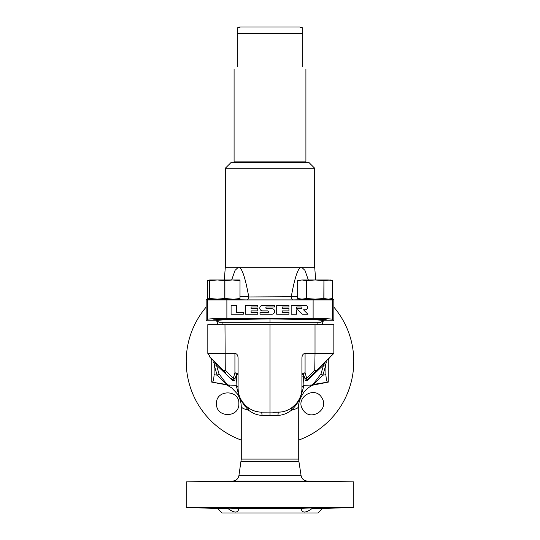 <?xml version="1.0" encoding="UTF-8"?>
<svg xmlns="http://www.w3.org/2000/svg" width="540" height="540" viewBox="0 0 540 540"><rect width="100%" height="100%" fill="white"/><g stroke="black" fill="none" stroke-linecap="round" stroke-linejoin="round"><path stroke-width="0.81" d="M312.525 384.804L312.161 384.797C312.255 385.358 315.205 381.706 321.017 373.835L323.534 365.074L308.975 378.877C306.369 381.652 305.039 381.584 304.985 378.655L303.284 373.896A3.193 1.472 -0 0 0 301.921 375.098L301.921 375.098A3.193 2.255 180 0 1 305.073 372.843A3.193 2.079 -31.9 0 0 303.284 373.896L303.925 385.351A3.193 3.071 0 0 0 301.921 388.199L301.921 357.851C302.11 355.144 303.163 353.66 305.073 353.396L315.023 353.396L315.023 324.668L333.841 324.668L333.841 353.396L315.023 353.396L314.732 370.292L316.946 370.292L308.664 378.567L308.975 378.877M310.784 385.432C315.198 384.925 312.91 384.899 303.925 385.351A3.193 3.071 0 0 0 301.921 388.213L301.921 388.206M313.375 384.521L322.913 375.172A3.193 0.405 28.5 0 1 321.017 373.835M327.226 360.011L326.167 361.071L325.897 365.026L323.534 365.074A3.193 2.842 45 0 1 324.29 362.948A3.193 0.594 45 0 0 325.721 365.202L322.913 375.172L325.897 374.679C326.207 379.39 326.795 381.875 327.672 382.124L313.018 384.507A3.193 3.112 -87.3 0 0 312.161 384.797M325.897 365.026L325.897 374.679M328.685 358.553L324.425 362.812M322.232 365.006L319.964 367.274M333.841 353.396L308.664 378.567C306.119 381.26 305.471 381.166 306.734 378.284A3.193 2.255 1 0 0 304.985 378.655M314.732 370.292L306.734 378.284L305.073 372.843L305.073 353.396M301.921 378.405L301.921 357.851M301.921 386.464L301.921 381.443M303.919 385.371L303.925 385.351C302.468 391.264 301.219 395.24 300.186 397.312C298.62 399.762 299.221 402.388 291.35 410.312A3.193 2.14 54.5 0 1 291.87 407.714L295.906 404.082M329.306 357.939L328.259 360.302L328.259 382.124L312.964 385.108C309.474 386.667 306.464 389.009 303.932 392.141C299.916 398.452 298.181 403.427 298.728 407.072L296.696 408.598L291.35 410.312C286.868 413.613 282.427 415.287 278.033 415.327A3.193 0.891 88 0 1 278.809 412.142C291.31 411.952 302.171 400.707 301.921 388.213M238.079 357.851L238.079 375.098A3.193 1.472 0 0 0 236.716 373.896L236.075 385.351A3.193 3.071 180 0 1 238.079 388.213L238.079 357.851C237.89 355.144 236.837 353.66 234.927 353.396L207.819 353.396L209.351 355.644L207.819 353.389L207.819 324.668L315.023 324.668M303.089 409.982C310.358 421.909 329.643 409.678 321.941 398.014C315.043 384.899 294.138 398 303.089 409.982M333.841 307.105A83.794 83.794 0 0 1 298.728 440.087M241.272 440.087A83.794 83.794 0 0 1 206.159 307.105M238.849 403.697C239.544 389.198 215.676 389.421 216.506 403.697C215.845 418.034 239.416 418.223 238.849 403.697M216.641 320.794L218.018 324.668M321.982 324.668L323.359 320.794M209.351 355.644L209.351 356.589L223.054 370.292L225.268 370.292L224.978 324.668M229.216 385.432C224.802 384.925 227.09 384.899 236.075 385.351L236.081 385.371A3.193 3.071 180 0 1 238.079 388.199L238.079 388.213C237.829 400.707 248.69 411.952 261.185 412.142L279.929 412.074M270 324.668L270 415.645L278.033 415.327M325.735 362.961L326.585 362.063M328.259 382.124L327.672 382.124M226.625 384.521L211.741 382.124L226.456 384.838L231.755 387.909L237.242 393.761C239.902 397.825 241.245 402.26 241.272 407.072L241.272 459.101L238.903 475.659C238.14 478.96 236.075 480.762 232.7 481.066L186.206 481.876L186.206 507.411L353.795 507.411L353.795 481.876L186.206 481.876M227.475 384.804L227.84 384.797A3.193 3.112 87.4 0 0 226.982 384.507L217.087 375.172L214.279 365.202A3.193 0.594 135 0 0 215.71 362.941L215.71 362.941A3.193 2.842 135 0 1 216.466 365.074L214.103 365.026L214.103 374.679C213.793 379.39 213.206 381.875 212.328 382.124M227.84 384.797C227.759 385.364 224.802 381.713 218.984 373.835L216.466 365.074L231.026 378.877C233.719 381.652 235.049 381.577 235.015 378.655L236.716 373.896A3.193 2.079 31.9 0 0 234.927 372.843L233.267 378.284A3.193 2.255 179 0 1 235.015 378.655M218.984 373.835A3.193 0.405 -28.5 0 1 217.087 375.172A1710.126 1651.853 90 0 1 214.103 374.679M213.415 362.063L214.265 362.961L214.103 365.026M212.044 359.282L213.833 361.071L214.265 362.961M215.447 362.684L212.666 359.903L215.447 362.684M225.268 370.292L233.267 378.284C234.569 381.166 233.921 381.26 231.336 378.567L231.026 378.877M225.72 372.958L223.054 370.292M213.853 361.085L212.902 360.139M238.174 392.985A22.343 20.635 81.2 0 1 238.754 393.863M241.684 400.842A22.343 20.635 81.2 0 1 241.839 401.558M236.081 385.371C239.011 394.308 238.025 398.851 248.65 410.312L243.304 408.598L241.272 407.072M238.079 388.355L238.228 390.899M238.255 391.102L238.417 392.229M238.444 392.371L238.532 392.85M238.552 392.965L238.66 393.444M238.68 393.559L238.795 394.038M238.822 394.139L238.95 394.619M238.97 394.686L239.112 395.179M239.139 395.267L239.76 397.035M240.3 398.284L240.543 398.797M240.617 398.945L240.955 399.593M241.36 400.309L241.718 400.903M241.785 401.011L242.156 401.585M242.224 401.679L242.642 402.28M242.716 402.381L243.175 402.982M243.277 403.11L243.83 403.778M243.898 403.859L244.559 404.595M244.647 404.683L246.382 406.343M246.51 406.451L247.671 407.383M234.927 353.396L234.927 372.843A3.193 2.255 180 0 1 238.079 375.098L238.079 378.412M238.079 381.476L238.079 386.478M254.462 410.933L258.647 411.919M260.827 412.128L261.185 412.142A3.193 0.891 92 0 1 261.968 415.327L270 415.645M248.13 407.714A3.193 2.14 125.5 0 1 248.65 410.312C253.145 413.613 257.587 415.287 261.968 415.327M244.647 405.979L246.125 406.12M272.869 412.351L275.819 412.243M276.305 412.229L278.816 412.142L276.305 412.229M280.024 412.067L281.063 411.952M284.006 411.386L285.086 411.075M216.506 481.606L238.849 481.329M301.151 481.329L323.494 481.606M301.151 508.511C300.294 508.113 324.149 507.64 323.494 507.958L312.1 508.511C305.613 513.23 301.968 513.23 301.151 508.511L238.849 508.511C238.032 513.23 234.387 513.23 227.9 508.511L216.506 507.958M238.849 508.505L219.78 507.857C214.016 507.931 216.722 508.147 227.9 508.511L217.627 508.511L222.116 513L317.885 513L322.373 508.511L312.1 508.511M302.771 376.859L301.921 376.933M296.109 403.853L296.804 403.002M297.189 402.509L297.439 402.165M297.554 401.996L299.281 399.141M299.72 398.243L300.294 396.887M300.706 395.752L300.935 395.017M301.097 394.436L301.232 393.93M301.313 393.586L301.705 391.419M301.847 390.137L301.867 389.792M209.75 280.598L209.696 279.976L217.276 279.976L209.75 280.598L209.75 298.505L217.276 299.126L206.159 299.126L207.745 299.923L332.255 299.923L332.255 319.207C330.797 318.809 324.419 318.6 313.119 318.56L313.119 300.24M305.12 319.383L303.973 319.214C303.433 318.708 326.855 318.708 326.315 319.214L310.23 319.565L270 318.924L229.77 319.565C221.117 319.916 216.702 320.328 216.533 320.787L206.159 320.787L207.745 319.207C209.203 318.809 215.582 318.6 226.881 318.56L313.119 318.56M231.086 305.329L231.086 314.233L243.324 314.233L243.324 312.559L236.648 312.559L236.648 305.329L231.086 305.329M245.545 305.329L245.545 314.233L257.783 314.233L257.783 312.559L251.107 312.559L251.107 310.892L257.783 310.892L257.783 308.671L251.107 308.671L251.107 307.004L257.783 307.004L257.783 305.329L245.545 305.329M262.595 305.329A2.781 2.781 0 0 0 259.808 308.111A2.781 2.781 0 0 0 262.595 310.892L267.8 310.892A0.837 0.837 0 0 1 268.63 311.728A0.837 0.837 0 0 1 267.8 312.559L260.01 312.559L260.01 314.233L271.89 314.233A2.781 2.781 0 0 0 274.671 311.452A2.781 2.781 0 0 0 271.89 308.671L266.686 308.671A0.837 0.837 0 0 1 265.849 307.834A0.837 0.837 0 0 1 266.686 307.004L274.469 307.004L274.469 305.329L262.595 305.329M276.696 305.329L276.696 314.233L288.934 314.233L288.934 312.559L282.258 312.559L282.258 310.892L288.934 310.892L288.934 308.671L282.258 308.671L282.258 307.004L288.934 307.004L288.934 305.329L276.696 305.329M291.161 305.329L291.161 314.233L296.723 314.233L296.723 309.785L297.932 309.785L302.38 314.233L307.942 314.233L303.494 309.785L305.343 309.785A2.228 2.228 0 0 0 307.571 307.557A2.228 2.228 0 0 0 305.343 305.329L291.161 305.329M296.723 307.004L301.172 307.004A0.837 0.837 0 0 1 302.002 307.834A0.837 0.837 0 0 1 301.172 308.671L296.723 308.671L296.723 307.004M332.255 319.207L333.841 320.787L333.841 299.126L332.255 299.923M225.997 299.471L219.841 299.126M320.159 299.126L314.489 299.531L313.247 299.126M333.841 299.126L329.67 299.126M303.973 299.916L326.315 299.916L303.973 299.916M213.685 299.916L236.027 299.916L213.685 299.916M234.88 319.383L236.027 319.214C236.567 318.708 213.145 318.708 213.685 319.214L231.363 319.579M333.841 320.787L323.467 320.787C323.298 320.328 318.884 319.916 310.23 319.565L309.98 319.559M290.291 322.272L250.331 322.272L320.774 322.272L323.467 320.787M216.533 320.787L219.226 322.272L250.331 322.272M225.308 168.251L314.692 168.251L309.103 162.668L230.897 162.668L225.308 168.251L225.308 267.206L238.397 267.206L235.055 270.371L231.653 279.976M314.692 168.251L314.692 267.206L238.397 267.206C241.711 267.01 245.153 276.844 248.724 296.71L248.744 296.966C248.549 298.762 247.914 299.74 246.847 299.903L225.511 299.531L226.753 299.126M308.347 279.976L304.945 270.371L301.603 267.206C298.289 267.01 294.847 276.844 291.276 296.71L297.668 296.595M291.276 296.71L248.744 296.966M308.637 319.579L309.143 319.565M326.174 319.275L310.23 319.565M206.159 299.126L206.159 320.787M291.256 296.966C291.452 298.762 292.086 299.74 293.153 299.903L246.847 299.903M234.09 69.296L234.09 161.865L305.91 161.865L305.91 69.296M302.717 66.953C306.97 70.065 306.97 70.065 302.717 66.953L302.717 27.857L302.717 33.386L302.717 27.857L302.717 33.386L237.283 33.386L237.283 66.953C233.03 70.065 233.03 70.065 237.283 66.953M237.283 33.386L237.283 27.857L237.283 33.386M240.57 27L270 27L240.57 27L237.283 27.857L237.283 29.275M239.207 27.135L239.774 27.047M302.717 27.857L299.525 27L270 27M315.144 299.126L302.015 299.126L306.356 298.505L315.144 299.126L330.305 299.126L332.62 298.505L328.273 299.126L323.926 298.505L315.144 299.126M306.45 298.505L306.45 280.598L302.015 279.976L297.668 280.598L297.668 298.505L299.984 299.126L302.015 299.126L297.668 298.505L297.668 280.598L302.015 279.976L328.273 279.976L332.62 280.598L332.62 298.505L332.62 280.598L330.305 279.976L323.926 280.598L323.926 298.505M323.926 280.598L323.831 298.505M306.45 280.598L315.144 279.976L323.831 280.598M306.356 280.598L306.356 298.505M234.434 299.126L239.963 298.505L240.017 299.126L217.276 299.126L224.802 298.505L232.436 299.126M209.75 298.505L209.696 299.126L207.38 298.505L209.696 298.985M224.802 280.598L232.436 279.976L217.276 279.976L224.802 280.598L224.802 298.505M239.963 280.598L232.436 279.976L240.017 279.976L239.963 298.505M224.91 280.598L224.91 298.505M209.696 280.598L209.696 298.505M240.017 280.598L240.017 298.505M209.696 279.976L207.38 280.598L207.38 298.505L207.38 280.598L209.696 280.118M298.728 407.072L298.728 459.101L241.272 459.101M298.728 459.101L298.917 461.545L241.083 461.545M298.917 461.545L301.097 475.659L238.903 475.659M301.097 475.659C301.86 478.96 303.925 480.762 307.3 481.066L232.7 481.066M226.881 318.56L226.881 300.24M293.153 299.903L314.489 299.531M270 318.924L270 322.117M207.745 299.923L207.745 319.207M240.017 296.555L248.724 296.71M301.921 375.098L301.921 378.202M301.921 387.133L301.921 382.509M209.351 356.589L210.809 358.047L211.741 360.302L211.741 382.124M223.985 371.223L221.461 368.692M219.929 367.166L218.417 365.654M247.752 407.437L245.518 405.56M245.43 405.473L241.846 401.099M240.59 398.891L240.327 398.338M239.794 397.123L239.645 396.731M239.483 396.286L239.254 395.618M238.957 394.639L238.673 393.505M238.599 393.188L238.471 392.513M238.403 392.148L238.126 389.684M238.079 387.437L238.079 382.118M238.079 378.581L238.079 375.098M307.3 481.066L353.795 481.876M322.373 508.511L353.795 507.411M217.627 508.511L186.206 507.411M222.116 322.272L222.116 324.668M317.885 322.272L317.885 324.668M314.692 267.206L315.697 279.976M225.308 267.206L224.303 279.976M239.672 162.668L238.12 161.865M300.328 162.668L301.88 161.865"/></g></svg>
